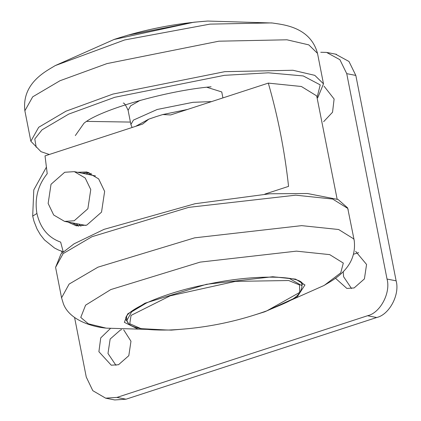 <?xml version="1.0" encoding="UTF-8"?>
<svg xmlns="http://www.w3.org/2000/svg" width="421" height="421" viewBox="0 0 421 421"><rect width="100%" height="100%" fill="white"/><g stroke="black" fill="none" stroke-linecap="round" stroke-linejoin="round"><path stroke-width="0.63" d="M74.596 317.566L86.268 377.058L92.804 390.672L105.65 398.166L116.927 397.419L367.565 315.734C380.216 312.971 390.92 292.79 387.031 279.044L346.736 73.649L339.894 59.698L326.522 52.399L320.739 52.278M387.031 279.044L396.129 280.828C400.018 294.574 389.309 314.755 376.663 317.518L367.565 315.734M335.616 54.183L348.988 61.482L355.829 75.433L346.736 73.649M116.927 397.419L126.026 399.203L114.744 399.95M48.147 203.459L51.025 184.282L64.697 172.268L74.333 171.642L85.216 178.025L90.757 189.576L87.878 208.753L74.212 220.767L64.576 221.393L53.688 215.01L48.147 203.459M126.026 399.203L376.663 317.518M396.129 280.828L355.829 75.433M358.603 252.626L353.714 254.189M343.215 271.592L343.589 276.702L351.556 288.543M121.643 329.664L120.448 330.001L110.155 339.042L107.986 353.482L115.959 365.323M61.582 251.237L61.919 252.958M323.638 121.69L332.543 112.233L334.111 99.009L324.038 86.163M335.437 278.223L346.857 288.422L354.114 287.948L364.407 278.907L366.57 264.462L355.629 251.321M110.328 328.59L100.74 337.884L98.893 351.698L111.26 365.202L118.517 364.728L128.81 355.687L130.973 341.242L123.669 329.817M74.333 171.642L95.514 175.936M85.81 225.419L64.576 221.393M317.102 97.388L320.213 84.884L303.283 75.954L268.377 72.801L224.43 75.327L114.786 97.288L68.728 114.091L42.011 129.852L34.785 138.988L36.206 147.261M75.322 135.583L84 123.227C100.051 109.739 166.879 90.573 211.089 86.779M114.312 39.374L55.177 65.618L124.679 39.948L209.932 24.129L271.629 22.913M206.985 21.097L193.913 22.213L113.928 39.506M324.38 285.28L340.736 272.876L343.31 263.072L329.711 254.626L296.442 251.142L200.133 262.12L110.791 289.574L85.595 305.167L80.758 317.429L88.315 323.786L105.818 328.059M61.566 297.8L63.387 303.757C69.975 321.639 96.035 327.454 106.687 328.164L171.358 330.117L137.988 329.101L124.358 322.339L127.689 313.903L145.024 303.183L206.485 284.291L272.729 276.744L295.61 279.139L304.962 284.949L297.131 297.01L264.756 311.793L323.896 285.554C332.401 280.249 357.492 268.366 354.203 240.386L347.767 208.432L332.658 199.044L295.695 195.176L188.682 207.374L91.999 236.702L63.145 253.616L55.588 267.335L61.566 297.8L69.123 284.08L97.977 267.167L194.66 237.839L301.673 225.64L338.637 229.508L353.745 238.896L354.203 240.386M316.634 95.867L301.394 86.5L268.309 83.111L170.621 114.944L162.811 114.538L156.107 116.638L148.766 119.159L142.714 124.037L45.026 155.875L47.226 173.689C37.906 185.287 34.469 198.544 36.922 213.452C40.263 228.071 48.173 237.623 60.65 242.117L63.208 251.742M268.309 83.111C277.907 116.375 284.659 150.797 288.564 186.377L264.835 194.107M67.892 222.041L76.301 225.819L86.731 225.14L101.524 212.142L104.64 191.381L98.64 178.878L86.858 171.973L77.648 172.294M276.586 277.102L289.464 278.513L302.02 285.77C300.768 298.436 287.527 301.804 266.925 310.803L299.72 292.4L299.499 284.959L288.685 280.523L235.476 281.375L170.184 295.826L131.052 315.408L129.752 323.738L141.009 328.648L167.847 330.059M86.189 173.968L89.12 172.557L82.195 173.184M72.438 222.935L78.601 226.135M76.433 223.719L78.616 226.135M130.415 122.074L86.763 121.39M140.172 100.33L130.615 105.85L128.105 110.318L130.905 124.579L133.41 120.111L157.175 109.481L192.976 102.314L211.563 101.603M222.919 97.898L221.751 91.941L206.811 87.258M317.508 53.367L308.814 44.884L286.943 39.795L218.846 41.195L106.966 63.597L59.971 80.743L32.701 96.83L24.871 110.781L30.849 141.245L38.679 127.295L65.944 111.207L112.944 94.067L224.825 71.659L292.921 70.26L314.792 75.348L323.486 83.832L317.508 53.367C310.235 26.455 282.202 24.602 272.387 23.002L207.721 21.05C175.831 23.313 144.698 29.423 114.317 39.374M302.715 284.654C303.104 275.702 254.873 273.697 206.553 284.491C160.854 293.248 122.606 311.777 125.958 319.328L126.237 320.234L128.116 322.607M36.922 213.452L32.701 216.11M266.919 310.803C235.255 322.202 202.606 328.606 168.984 330.017C141.256 330.496 127.274 327.191 127.026 320.102L131.641 311.819L147.308 302.462M327.412 52.551L336.505 54.335M105.592 398.155L114.691 399.939M91.304 173.394L88.373 174.399M78.616 224.146L80.953 226.182M130.905 124.579L132.105 127.495M123.227 103.145C124.053 102.556 125.679 104.95 128.105 110.318M55.177 65.618C46.678 70.912 21.571 82.816 24.871 110.781M317.297 98.067L317.881 97.472L323.486 83.832M30.849 141.245L40.963 151.655L49.294 154.486M55.588 267.335L61.019 253.879L74.07 243.812L104.076 229.345L195.018 203.732L269.808 193.776L307.451 193.518L338.089 199.501L347.593 207.874L348.225 209.921M185.261 328.943L171.358 330.117M251.442 315.96L264.756 311.793M135.662 126.337L148.766 119.159M337.116 199.08L316.792 96.33M46.368 167.211L33.791 189.908L32.691 216.068L33.99 221.278L37.006 228.94L40.295 234.623L44.484 239.938L54.477 247.995L58.361 249.969L63.192 251.753M193.813 22.224L127.631 35.211M162.811 114.538L187.466 109.455M127.026 320.102L126.395 316.902M301.394 282.57L302.02 285.77"/></g></svg>
